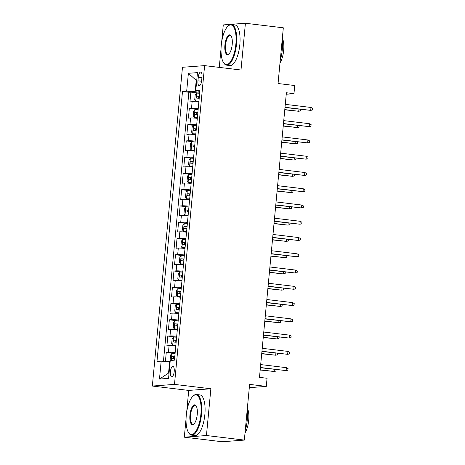 <?xml version="1.0" encoding="UTF-8"?>
<svg xmlns="http://www.w3.org/2000/svg" width="465" height="465" viewBox="0 0 465 465"><rect width="100%" height="100%" fill="white"/><g stroke="black" fill="none" stroke-linecap="round" stroke-linejoin="round"><path stroke-width="0.7" d="M174.212 371.483A5.237 1.889 -83.1 0 0 172.922 366.426A5.237 1.889 -83.1 0 0 170.382 371.773A5.237 1.889 -83.1 0 0 171.672 376.83A5.237 1.889 -83.1 0 0 174.212 371.483M186.081 418.424L184.309 437.187L222.212 441.75L244.346 440.088L206.443 435.525L210.866 388.769L174.48 384.386L152.34 386.043L188.726 390.426L186.668 412.17M174.48 384.386L204.612 65.623L182.472 67.286L152.34 386.043M204.612 65.623L240.998 70.006L245.415 23.25L223.276 24.912L221.648 42.176M221.055 48.436L219.265 67.39M184.309 437.187L206.443 435.525M245.415 23.25L283.319 27.813L278.053 83.52L294.729 85.525L293.961 93.657L286.382 92.744L259.482 377.353L267.061 378.266L266.288 386.398L249.612 384.386L244.346 440.088M198.846 102.073A6.551 0.436 -174.6 0 0 192.132 101.713L189.947 101.882L190.871 92.122L199.688 93.186M198.23 108.578A6.551 0.436 -174.6 0 0 191.516 108.223L189.331 108.386L198.148 109.449M189.331 108.386L188.412 118.145L190.592 117.976A6.551 0.436 -174.6 0 1 197.311 118.337M195.771 134.6A6.551 0.436 -174.6 0 0 189.057 134.24L186.872 134.408L187.796 124.649L196.614 125.707M194.236 150.863A6.551 0.436 -174.6 0 0 187.517 150.503L185.337 150.672L186.256 140.912L195.073 141.97M192.696 167.127A6.551 0.436 -174.6 0 0 185.983 166.766L183.797 166.935L184.721 157.176L193.539 158.234M191.162 183.39A6.551 0.436 -174.6 0 0 184.442 183.03L182.263 183.198L183.181 173.439L191.999 174.497M189.621 199.654A6.551 0.436 -174.6 0 0 182.908 199.293L180.722 199.456L181.646 189.703L190.464 190.76M188.087 215.917A6.551 0.436 -174.6 0 0 181.373 215.557L179.188 215.719L180.106 205.966L188.924 207.024M186.546 232.18A6.551 0.436 -174.6 0 0 179.833 231.82L177.647 231.983L178.572 222.229L187.389 223.287M185.012 248.444A6.551 0.436 -174.6 0 0 178.298 248.083L176.113 248.246L177.031 238.493L185.849 239.551M183.472 264.707A6.551 0.436 -174.6 0 0 176.758 264.347L174.573 264.509L175.497 254.756L184.314 255.814M181.937 280.97A6.551 0.436 -174.6 0 0 175.224 280.61L173.038 280.773L173.962 271.019L182.774 272.077M180.397 297.234A6.551 0.436 -174.6 0 0 173.683 296.873L171.498 297.036L172.422 287.283L181.24 288.341M178.862 313.497A6.551 0.436 -174.6 0 0 172.149 313.137L169.963 313.3L170.888 303.546L179.699 304.604M177.322 329.761A6.551 0.436 -174.6 0 0 170.608 329.4L168.423 329.563L169.347 319.81L178.165 320.867M175.787 346.024A6.551 0.436 -174.6 0 0 169.074 345.664L166.889 345.826L167.813 336.073L176.624 337.131M198.282 77.242L197.945 80.817A5.074 1.831 -83.1 0 0 199.194 85.717A5.074 1.831 -83.1 0 0 201.653 80.538L201.99 76.963A5.074 1.831 -83.1 0 0 200.746 72.063A5.074 1.831 -83.1 0 0 198.282 77.242L201.926 77.678M196.736 80.422L196.218 80.358L195.143 91.739L186.686 91.192L182.501 91.506L156.978 361.474L161.169 361.16L159.478 379.051L168.568 378.371L170.26 360.48L174.451 360.166L199.967 90.193L195.782 90.506L199.851 91.466M186.686 91.192L188.377 73.301L197.474 72.621L195.782 90.506M190.871 92.122L188.866 92.273L163.436 361.311M175.171 352.528A6.551 0.436 5.4 0 0 168.458 352.168L166.272 352.331L165.412 361.439M167.813 336.073L169.992 335.904A6.551 0.436 5.4 0 1 176.712 336.265M169.347 319.81L171.533 319.641A6.551 0.436 5.4 0 1 178.246 320.001M170.888 303.546L173.067 303.378A6.551 0.436 5.4 0 1 179.786 303.738M172.422 287.283L174.607 287.114A6.551 0.436 5.4 0 1 181.321 287.475M173.962 271.019L176.142 270.851A6.551 0.436 5.4 0 1 182.855 271.211M175.497 254.756L177.682 254.588A6.551 0.436 5.4 0 1 184.396 254.948M177.031 238.493L179.217 238.324A6.551 0.436 5.4 0 1 185.93 238.685M178.572 222.229L180.757 222.061A6.551 0.436 5.4 0 1 187.471 222.421M180.106 205.966L182.292 205.797A6.551 0.436 5.4 0 1 189.005 206.158M181.646 189.703L183.832 189.54A6.551 0.436 5.4 0 1 190.545 189.894M183.181 173.439L185.366 173.276A6.551 0.436 5.4 0 1 192.08 173.631M184.721 157.176L186.907 157.013A6.551 0.436 5.4 0 1 193.62 157.368M186.256 140.912L188.441 140.75A6.551 0.436 5.4 0 1 195.155 141.104M187.796 124.649L189.982 124.486A6.551 0.436 5.4 0 1 196.695 124.841M199.77 92.297L195.143 91.739M249.304 387.671L266.288 386.398M286.242 94.238L293.961 93.657M196.742 80.317L196.218 80.358L188.377 73.301M170.138 361.776L169.626 361.712L168.551 373.099L169.074 373.058M188.866 92.273L182.501 91.506M166.272 352.331L175.09 353.394M161.169 361.16L169.626 361.712M159.478 379.051L168.551 373.099M210.866 388.769L188.726 390.426M284.987 107.491L310.713 110.379L285.01 107.287M310.992 107.456L312.66 108.362L312.509 109.984L310.713 110.379L310.992 107.456L285.283 104.358M199.683 93.221L196.55 93.093L195.195 94.814L194.736 99.69L195.782 101.225L198.915 101.353M195.782 101.225L198.904 101.498M199.392 96.307L196.893 96.174C196.12 96.83 196.061 97.481 196.707 98.127L199.206 98.26M198.892 98.388C197.968 97.708 198.032 97.057 199.072 96.435L199.38 96.453M284.772 109.804L298.745 111.28L284.789 109.595M300.681 109.385L300.541 110.885L298.745 111.28L298.949 109.176M235.86 44.216A19.972 7.202 -83.1 0 0 228.001 26.145A19.972 7.202 -83.1 0 0 221.259 45.314A19.972 7.202 -83.1 0 0 223.589 62.723A19.972 7.202 -83.1 0 0 235.86 44.216M228.001 26.145L228.437 25.744A20.466 7.376 96.9 0 1 231.46 24.506A20.466 7.376 96.9 0 1 236.493 44.262A20.466 7.376 96.9 0 1 226.565 65.141A20.466 7.376 96.9 0 1 223.927 63.217L223.589 62.723M232.209 44.495A9.986 3.598 96.9 0 1 228.838 54.08A9.986 3.598 96.9 0 1 224.909 45.041A9.986 3.598 96.9 0 1 231.041 35.788A9.986 3.598 96.9 0 1 232.209 44.495M231.204 36.055A9.498 3.424 -83.1 0 0 230.146 35.392A9.498 3.424 -83.1 0 0 225.542 45.082A9.498 3.424 -83.1 0 0 227.879 54.248A9.498 3.424 -83.1 0 0 229.059 53.859M282.214 39.496A20.466 7.376 96.9 0 1 282.278 49.772A20.466 7.376 96.9 0 1 280.256 60.206M282.342 38.177A14.735 5.313 96.9 0 1 283.673 50.354A14.735 5.313 96.9 0 1 280.006 62.903M231.46 24.506L234.796 24.907A20.466 7.376 96.9 0 1 239.83 44.663A20.466 7.376 96.9 0 1 229.902 65.542L226.565 65.141M200.886 414.21A19.972 7.202 -83.1 0 0 193.022 396.134A19.972 7.202 -83.1 0 0 186.285 415.303A19.972 7.202 -83.1 0 0 188.616 432.712A19.972 7.202 -83.1 0 0 200.886 414.21M193.022 396.134L193.463 395.732A20.466 7.376 96.9 0 1 196.486 394.494A20.466 7.376 96.9 0 1 201.519 414.251A20.466 7.376 96.9 0 1 191.592 435.13A20.466 7.376 96.9 0 1 188.953 433.206L188.616 432.712M197.236 414.484A9.986 3.598 96.9 0 1 193.864 424.068A9.986 3.598 96.9 0 1 189.935 415.03A9.986 3.598 96.9 0 1 196.067 405.776A9.986 3.598 96.9 0 1 197.236 414.484M196.23 406.044A9.498 3.424 -83.1 0 0 195.172 405.381A9.498 3.424 -83.1 0 0 190.569 415.071A9.498 3.424 -83.1 0 0 192.905 424.237A9.498 3.424 -83.1 0 0 194.085 423.848M247.241 409.485A20.466 7.376 96.9 0 1 247.304 419.761A20.466 7.376 96.9 0 1 245.282 430.195M247.363 408.171A14.735 5.313 96.9 0 1 248.699 420.343A14.735 5.313 96.9 0 1 245.026 432.892M196.486 394.494L199.822 394.895A20.466 7.376 96.9 0 1 204.856 414.652A20.466 7.376 96.9 0 1 194.928 435.531L191.592 435.13M238.586 440.524A20.466 7.376 96.9 0 1 237.377 440.646L237.22 440.622M283.452 123.754L309.178 126.643L283.47 123.551M309.452 123.719L311.126 124.62L310.969 126.248L309.178 126.643L309.452 123.719L283.749 120.621M281.912 140.017L307.638 142.906L281.935 139.814M307.917 139.982L309.585 140.883L309.434 142.511L307.638 142.906L307.917 139.982L282.209 136.884M280.378 156.281L306.104 159.169L280.395 156.077M306.377 156.246L308.051 157.147L307.894 158.774L306.104 159.169L306.377 156.246L280.674 153.148M278.837 172.544L304.563 175.433L278.861 172.335M304.842 172.509L306.511 173.41L306.359 175.038L304.563 175.433L304.842 172.509L279.134 169.411M198.148 109.484L195.009 109.356L193.661 111.077L193.202 115.954L194.242 117.488L197.375 117.616M194.242 117.488L197.363 117.761M197.852 112.571L195.352 112.437C194.585 113.094 194.521 113.745 195.172 114.39L197.672 114.524M197.352 114.652C196.433 113.972 196.492 113.321 197.538 112.699L197.84 112.716M283.231 126.067L297.211 127.544L283.249 125.858M299.146 125.649L299.001 127.148L297.211 127.544L297.408 125.44M196.608 125.748L193.475 125.62L192.121 127.34L191.661 132.217L192.708 133.751L195.841 133.879M192.708 133.751L195.829 134.025M196.317 128.834L193.818 128.7C193.045 129.357 192.987 130.008 193.632 130.653L196.131 130.787M195.817 130.915C194.893 130.235 194.957 129.584 195.998 128.962L196.306 128.979M281.697 142.331L295.67 143.807L281.714 142.121M297.606 141.912L297.466 143.412L295.67 143.807L295.874 141.703M195.073 142.011L191.935 141.883L190.586 143.604L190.127 148.48L191.167 150.015L194.3 150.143M191.167 150.015L194.289 150.288M194.777 145.097L192.278 144.964C191.51 145.621 191.446 146.272 192.097 146.917L194.597 147.05M194.277 147.178C193.359 146.498 193.417 145.847 194.463 145.225L194.765 145.243M280.157 158.594L294.136 160.07L280.174 158.385M296.071 158.176L295.926 159.675L294.136 160.07L294.333 157.966M193.533 158.274L190.4 158.147L189.046 159.867L188.587 164.744L189.633 166.278L192.766 166.406M189.633 166.278L192.754 166.551M193.242 161.361L190.743 161.227C189.97 161.884 189.912 162.535 190.557 163.18L193.056 163.314M192.743 163.442C191.818 162.762 191.882 162.111 192.923 161.489L193.231 161.506M278.622 174.857L292.595 176.334L278.64 174.648M294.531 174.439L294.392 175.939L292.595 176.334L292.799 174.23M277.303 188.807L303.029 191.696L277.32 188.598M303.302 188.773L304.976 189.674L304.819 191.301L303.029 191.696L303.302 188.773L277.599 185.675M191.999 174.538L188.86 174.41L187.511 176.13L187.052 181.007L188.093 182.542L191.225 182.669M188.093 182.542L191.214 182.815M191.702 177.624L189.203 177.491C188.435 178.147 188.371 178.798 189.023 179.444L191.522 179.577M191.202 179.705C190.284 179.025 190.342 178.374 191.388 177.752L191.69 177.769M277.082 191.121L291.061 192.597L277.105 190.912M292.997 190.702L292.851 192.202L291.061 192.597L291.259 190.493M275.762 205.071L301.489 207.96L275.786 204.862M301.768 205.036L303.436 205.937L303.285 207.564L301.489 207.96L301.768 205.036L276.059 201.938M190.458 190.801L187.325 190.673L185.971 192.394L185.512 197.27L186.558 198.805L189.691 198.933M186.558 198.805L189.679 199.078M190.168 193.888L187.668 193.754C186.895 194.411 186.837 195.062 187.482 195.707L189.982 195.841M189.668 195.968C188.744 195.288 188.807 194.637 189.848 194.015L190.156 194.033M275.547 207.384L289.526 208.861L275.565 207.175M291.456 206.96L291.317 208.465L289.526 208.861L289.724 206.756M274.228 221.334L299.954 224.223L274.245 221.125M300.227 221.299L301.901 222.2L301.744 223.828L299.954 224.223L300.227 221.299L274.524 218.201M188.924 207.059L185.785 206.937L184.436 208.657L183.977 213.534L185.018 215.068L188.156 215.19M185.018 215.068L188.139 215.342M188.633 210.151L186.134 210.017C185.361 210.674 185.297 211.319 185.948 211.97L188.447 212.104M188.127 212.232C187.209 211.552 187.267 210.901 188.313 210.279L188.616 210.296M274.007 223.648L287.986 225.124L274.03 223.438M289.922 223.223L289.782 224.729L287.986 225.124L288.184 223.014M272.688 237.598L298.414 240.486L272.711 237.388M298.693 237.557L300.361 238.464L300.21 240.091L298.414 240.486L298.693 237.557L272.984 234.465M187.383 223.322L184.25 223.2L182.896 224.921L182.437 229.797L183.483 231.332L186.616 231.454M183.483 231.332L186.605 231.605M187.093 226.414L184.593 226.281C183.82 226.937 183.762 227.583 184.407 228.234L186.907 228.367M186.593 228.495C185.669 227.815 185.733 227.164 186.773 226.542L187.081 226.56M272.473 239.911L286.452 241.387L272.49 239.702M288.381 239.487L288.242 240.992L286.452 241.387L286.649 239.277M271.153 253.861L296.879 256.75L271.171 253.652M297.152 253.82L298.826 254.727L298.67 256.355L296.879 256.75L297.152 253.82L271.45 250.728M185.849 239.585L182.71 239.463L181.362 241.178L180.902 246.061L181.943 247.595L185.082 247.717M181.943 247.595L185.064 247.868M185.558 242.678L183.059 242.544C182.286 243.201 182.222 243.846 182.873 244.497L185.372 244.631M185.053 244.759C184.134 244.079 184.198 243.428 185.239 242.806L185.541 242.823M270.932 256.174L284.911 257.651L270.956 255.965M286.847 255.75L286.707 257.255L284.911 257.651L285.109 255.541M269.613 270.124L295.339 273.013L269.636 269.915M295.618 270.084L297.286 270.99L297.135 272.618L295.339 273.013L295.618 270.084L269.909 266.991M184.309 255.849L181.176 255.727L179.827 257.441L179.362 262.324L180.408 263.858L183.541 263.981M180.408 263.858L183.53 264.132M184.018 258.941L181.519 258.807C180.745 259.458 180.687 260.109 181.333 260.76L183.832 260.894M183.518 261.022C182.594 260.342 182.658 259.691 183.698 259.069L184.006 259.086M269.398 272.438L283.377 273.914L269.415 272.228M285.307 272.013L285.167 273.519L283.377 273.914L283.574 271.804M268.078 286.388L293.804 289.276L268.096 286.178M294.078 286.347L295.752 287.254L295.595 288.881L293.804 289.276L294.078 286.347L268.375 283.255M182.774 272.112L179.635 271.99L178.287 273.705L177.828 278.587L178.868 280.122L182.007 280.244M178.868 280.122L181.989 280.395M182.483 275.204L179.984 275.071C179.211 275.722 179.147 276.373 179.798 277.024L182.297 277.157M181.978 277.285C181.059 276.605 181.123 275.954 182.164 275.332L182.466 275.35M267.857 288.701L281.837 290.177L267.881 288.492M283.772 288.277L283.633 289.782L281.837 290.177L282.034 288.068M266.538 302.651L292.264 305.54L266.561 302.442M292.543 302.61L294.211 303.517L294.06 305.145L292.264 305.54L292.543 302.61L266.834 299.518M181.234 288.376L178.101 288.254L176.752 289.968L176.287 294.851L177.334 296.385L180.467 296.507M177.334 296.385L180.455 296.658M180.943 291.468L178.444 291.334C177.671 291.985 177.613 292.636 178.258 293.287L180.757 293.421M180.443 293.549C179.519 292.869 179.583 292.218 180.623 291.596L180.931 291.613M266.323 304.964L280.302 306.441L266.34 304.755M282.232 304.54L282.092 306.046L280.302 306.441L280.5 304.331M265.004 318.914L290.73 321.803L265.021 318.705M291.009 318.874L292.677 319.781L292.52 321.408L290.73 321.803L291.009 318.874L265.3 315.781M179.699 304.639L176.566 304.517L175.212 306.232L174.753 311.114L175.793 312.649L178.932 312.771M175.793 312.649L178.915 312.922M179.409 307.731L176.909 307.598C176.136 308.249 176.072 308.9 176.723 309.55L179.223 309.684M178.903 309.812C177.985 309.132 178.049 308.481 179.089 307.859L179.391 307.877M264.783 321.228L278.762 322.698L264.806 321.019M280.697 320.803L280.558 322.303L278.762 322.698L278.959 320.594M263.463 335.178L289.189 338.067L263.486 334.969M289.468 335.137L291.137 336.044L290.985 337.671L289.189 338.067L289.468 335.137L263.76 332.045M178.159 320.902L175.026 320.78L173.678 322.495L173.213 327.377L174.259 328.912L177.392 329.034M174.259 328.912L177.38 329.185M177.868 323.995L175.369 323.861C174.602 324.512 174.538 325.163 175.183 325.814L177.682 325.948M177.368 326.075C176.444 325.395 176.508 324.744 177.549 324.122L177.857 324.14M263.248 337.491L277.227 338.962L263.266 337.282M279.163 337.067L279.017 338.567L277.227 338.962L277.425 336.858M261.929 351.441L287.655 354.33L261.946 351.232M287.934 351.401L289.602 352.307L289.445 353.935L287.655 354.33L287.934 351.401L262.225 348.308M176.624 337.166L173.492 337.044L172.137 338.758L171.678 343.641L172.718 345.175L175.857 345.297M172.718 345.175L175.84 345.443M176.334 340.258L173.834 340.124C173.061 340.775 172.997 341.426 173.648 342.077L176.148 342.211M175.828 342.339C174.91 341.659 174.974 341.008 176.014 340.386L176.316 340.403M261.708 353.755L275.687 355.225L261.731 353.545M277.622 353.33L277.483 354.83L275.687 355.225L275.885 353.121M260.388 367.705L286.115 370.593L260.412 367.495M286.394 367.664L288.062 368.571L287.911 370.198L286.115 370.593L286.394 367.664L260.685 364.572M170.516 360.456L170.138 359.904L170.603 355.022L171.951 353.307L175.084 353.429M174.794 356.521L172.294 356.388C171.527 357.039 171.463 357.69 172.108 358.341L174.607 358.474M174.294 358.602C173.375 357.922 173.433 357.271 174.474 356.649L174.782 356.667M260.173 370.018L274.152 371.489L260.191 369.809M276.088 369.594L275.943 371.093L274.152 371.489L274.35 369.384M191.516 108.223L192.132 101.713M168.458 352.168L169.074 345.664M169.992 335.904L170.608 329.4M171.533 319.641L172.149 313.137M173.067 303.378L173.683 296.873M174.607 287.114L175.224 280.61M176.142 270.851L176.758 264.347M177.682 254.588L178.298 248.083M179.217 238.324L179.833 231.82M180.757 222.061L181.373 215.557M182.292 205.797L182.908 199.293M183.832 189.54L184.442 183.03M185.366 173.276L185.983 166.766M186.907 157.013L187.517 150.503M188.441 140.75L189.057 134.24M189.982 124.486L190.592 117.976M201.566 81.253L197.945 80.817M196.515 93.14L195.753 101.19M199.072 96.435L196.893 96.174M194.975 109.403L194.213 117.453M197.538 112.699L195.352 112.437M193.44 125.666L192.679 133.717M195.998 128.962L193.818 128.7M191.9 141.93L191.144 149.98M194.463 145.225L192.278 144.964M190.365 158.193L189.604 166.243M192.923 161.489L190.743 161.227M188.825 174.456L188.069 182.507M191.388 177.752L189.203 177.491M187.29 190.72L186.529 198.77M189.848 194.015L187.668 193.754M185.75 206.983L184.994 215.033M188.313 210.279L186.134 210.017M184.216 223.246L183.454 231.297M186.773 226.542L184.593 226.281M182.681 239.51L181.92 247.56M185.239 242.806L183.059 242.544M181.141 255.773L180.379 263.824M183.698 259.069L181.519 258.807M179.606 272.037L178.845 280.087M182.164 275.332L179.984 275.071M178.066 288.3L177.305 296.35M180.623 291.596L178.444 291.334M176.531 304.563L175.77 312.614M179.089 307.859L176.909 307.598M174.991 320.827L174.23 328.877M177.549 324.122L175.369 323.861M173.457 337.084L172.695 345.135M176.014 340.386L173.834 340.124M171.916 353.348L171.248 360.404M174.474 356.649L172.294 356.388"/></g></svg>
